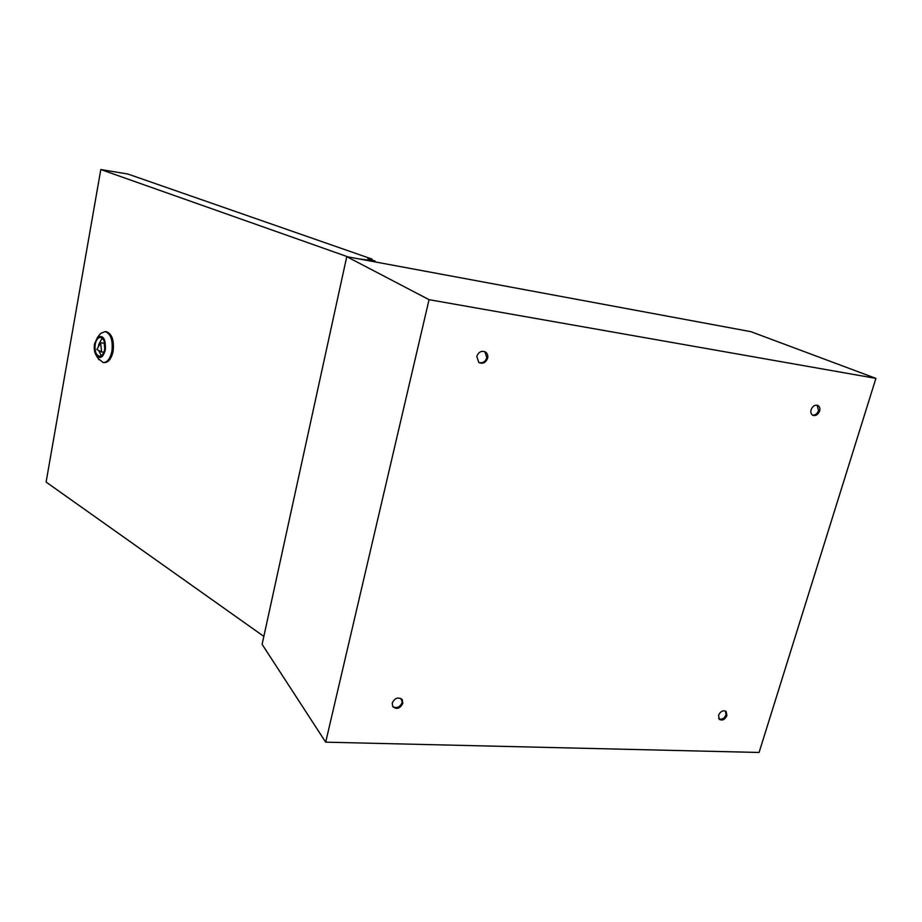 <?xml version="1.0" encoding="UTF-8"?>
<svg xmlns="http://www.w3.org/2000/svg" width="922" height="922" viewBox="0 0 922 922"><rect width="100%" height="100%" fill="white"/><g stroke="black" fill="none" stroke-linecap="round" stroke-linejoin="round"><path stroke-width="1.38" d="M725.499 711.058L725.983 714.827C724.346 718.434 722.03 719.828 719.022 719.01M726.905 715.576C724.911 719.633 722.387 720.889 719.321 719.344L718.549 715.265C720.531 711.219 723.055 709.963 726.121 711.473L726.905 715.576M401.704 699.072L402.13 702.587C399.837 707.37 396.667 708.672 392.645 706.471M402.787 703.417C400.01 708.672 396.644 709.733 392.726 706.598L392.23 703.013C394.996 697.781 398.35 696.698 402.28 699.775L402.787 703.417M484.845 351.674L486.839 357.713C485.237 361.908 482.517 363.475 478.691 362.427M487.646 358.174C485.779 362.738 482.84 364.19 478.841 362.53L476.755 356.434C478.587 351.904 481.503 350.429 485.479 352.008C487.461 353.437 488.176 355.489 487.646 358.174M817.157 405.184L818.54 410.59C817.249 413.851 815.221 415.349 812.466 415.084M819.623 411.051C818.079 414.681 815.843 416.11 812.916 415.338C811.06 414.266 810.45 412.388 811.106 409.702C812.628 406.083 814.864 404.654 817.791 405.392C819.67 406.464 820.28 408.342 819.623 411.051M719.863 719.298L718.584 718.25M346.753 256.65L262.113 644.34L325.685 742.164L759.083 752.467L875.9 378.377L750.911 331.678L346.753 256.65L429.053 299.673L325.685 742.164M429.053 299.673L875.9 378.377M400.805 698.438L402.257 701.919M95.197 344.286C94.505 350.971 95.888 354.958 99.357 356.249C101.904 356.192 103.679 353.887 104.682 349.346C105.385 342.65 104.013 338.651 100.556 337.36C97.986 337.417 96.199 339.722 95.197 344.286M102.181 338.086L98.735 344.517L98.493 346.591M98.712 350.475L101.282 355.742M105.362 349.703C105.811 338.835 103.206 334.698 97.548 337.291L94.528 343.929C93.814 348.735 94.436 352.653 96.395 355.685C100.244 359.315 103.241 357.333 105.362 349.703M99.127 335.32L100.636 333.441L105.131 331.586C110.813 333.706 113.072 340.264 111.919 351.236C110.26 358.67 107.344 362.438 103.172 362.542L98.193 358.543M103.564 362.565L104.347 362.6C108.519 362.507 111.435 358.739 113.095 351.317C114.259 340.345 111.988 333.787 106.307 331.666L105.949 331.643M371.82 259.9L372.004 259.07L127.904 174.039L100.809 169.533L46.1 482.068L263.842 636.411M372.004 259.07L367.774 258.494L375.127 261.064L358.347 258.805M348.043 256.892L100.809 169.533M374.943 261.883L375.127 261.064M104.774 348.804L104.174 343.088L100.625 342.857L96.845 349.484L101.581 352.02L100.625 342.857M103.886 352.158L101.581 352.02M402.28 699.775L401.808 699.187M97.548 337.291L100.636 333.441M106.307 331.666L105.131 331.586M96.395 355.685L98.977 359.776"/></g></svg>
